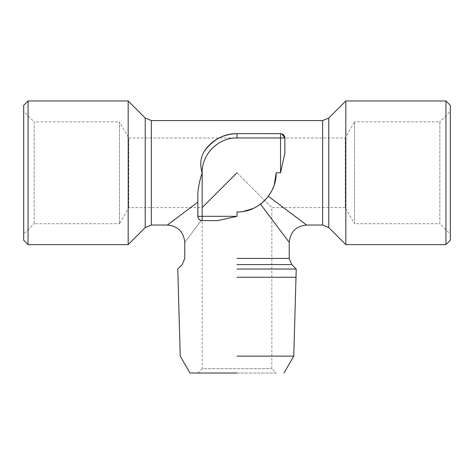 <?xml version="1.0" encoding="UTF-8"?>
<svg xmlns="http://www.w3.org/2000/svg" width="474" height="474" viewBox="0 0 474 474"><rect width="100%" height="100%" fill="white"/><g stroke="black" fill="none" stroke-linecap="round" stroke-linejoin="round"><path stroke-width="0.36" stroke-dasharray="2.37 1.78" d="M271.827 368.677L271.827 207.618L237 172.791L202.173 207.618L202.173 368.677L271.827 368.677L202.173 368.677L197.824 373.032L276.176 373.032L271.827 368.677M237 172.791L271.827 207.618L345.232 207.618L345.232 137.97L128.768 137.97L128.768 207.618L202.173 207.618M128.768 207.618L128.768 137.97L119.466 121.859L119.466 223.722L128.768 207.618M345.232 137.97L345.232 207.618L354.534 223.722L354.534 121.859L345.232 137.97M276.176 373.032L197.824 373.032M237 373.032L189.985 373.032L237 373.032M119.466 223.722L119.466 121.859L34.146 121.859L34.146 223.722L119.466 223.722M354.534 121.859L354.534 223.722L439.854 223.722L439.854 121.859L354.534 121.859M237 356.146L293.762 356.146L237 356.146M34.146 223.722L34.146 121.859L23.7 111.414L23.7 234.168L34.146 223.722M439.854 121.859L439.854 223.722L450.3 234.168L450.3 111.414L439.854 121.859M237 277.266L296.226 277.266L237 277.266M23.7 240.265L23.7 105.323M450.3 105.323L450.3 240.265M237 269.025L296.226 269.025L237 269.025M28.055 244.62L28.055 100.968M445.945 100.968L445.945 244.62M128.176 244.62L128.176 100.968M345.824 100.968L345.824 244.62M260.315 204.276L260.504 204.134C253.768 209.206 245.929 211.819 237 211.973L243.595 211.41M253.472 208.341L255.764 207.185M306.648 225.032L268.343 196.301L260.504 204.134L289.235 242.439L260.504 204.134L268.343 196.301C273.374 189.647 275.987 181.809 276.176 172.791C276.715 193.73 257.933 212.512 237 211.973L237 216.322L217.661 220.623M197.824 194.381L197.824 193.67C198.292 187.064 199.744 180.108 202.173 172.791L202.173 220.677L217.613 220.629L237 216.322L197.824 216.322L197.824 202.173L197.824 216.322C198.162 218.739 199.281 220.155 201.177 220.558C179.468 249.496 179.468 249.496 201.177 220.558L201.207 220.564M274.262 184.89L274.002 185.672M272.171 190.056L271.513 191.33M198.956 219.255L198.061 217.75M197.824 202.173L167.352 225.032M199.969 220.078L199.204 219.503M198.902 219.195L198.114 217.892M198.108 217.868L197.824 193.67M202.173 172.791C199.838 165.177 200.395 158.215 203.85 151.917C211.297 140.363 222.347 134.266 237 133.615L280.531 133.615C283.416 134.089 284.868 135.54 284.886 137.97L284.886 151.917L284.886 137.97L237 137.97C219.818 136.405 200.626 155.519 202.173 172.791M284.838 153.404L280.531 172.791L284.886 151.917M281.752 133.792L237 133.615L237 137.97M276.176 172.791L280.531 172.791L280.531 133.615L282.457 134.065M282.545 134.112L284.744 136.873M280.531 133.615L237 133.615C223.687 133.609 212.636 139.712 203.85 151.917M237 264.581L291.788 264.581L237 264.581M237 258.425L289.235 258.425L237 258.425M145.21 227.579L145.21 118.008M328.79 118.008L328.79 227.579M151.366 225.032L151.366 120.556M322.634 120.556L322.634 225.032"/><path stroke-width="0.71" d="M202.173 207.618L237 172.791M237 373.032L189.985 373.032L237 373.032M237 356.146L293.762 356.146L237 356.146M23.7 111.414L23.7 234.168M237 277.266L296.226 277.266L237 277.266M450.3 111.414L450.3 234.168M268.343 196.301L306.648 225.032L322.634 225.032L328.79 227.579L345.824 244.62L445.945 244.62L450.3 240.265L450.3 105.323L445.945 100.968L345.824 100.968L328.79 118.008L322.634 120.556L151.366 120.556L145.21 118.008L128.176 100.968L28.055 100.968L23.7 105.323L23.7 240.265L28.055 244.62L128.176 244.62L145.21 227.579L151.366 225.032L167.352 225.032L197.824 202.173M237 269.025L296.226 269.025L237 269.025M28.055 100.968L28.055 244.62M445.945 244.62L445.945 100.968M128.176 100.968L128.176 244.62M345.824 244.62L345.824 100.968M243.595 211.41L253.472 208.341M255.764 207.185L260.315 204.276M260.504 204.134L289.235 242.439L260.504 204.134M217.613 220.629L237 216.322L217.613 220.629L201.177 220.558C179.468 249.496 179.468 249.496 201.177 220.558L201.207 220.564M276.176 172.791L280.531 172.791L284.838 153.404L280.531 172.791L280.531 137.97L237 137.97L237 133.615C222.365 134.261 211.315 140.363 203.85 151.917C200.401 158.198 199.844 165.153 202.173 172.791L202.173 216.322L237 216.322L237 211.973C257.933 212.512 276.715 193.73 276.176 172.791L274.262 184.89M274.002 185.672L272.171 190.056M271.513 191.33L268.468 196.135M197.824 216.322C198.096 218.947 199.548 220.398 202.173 220.677L202.173 216.322L197.824 216.322L197.824 194.381M201.059 220.529L198.956 219.255M198.061 217.75L197.836 216.636M201.177 220.558L200.306 220.256M199.204 219.503L198.902 219.195M284.886 151.917L284.886 137.97L284.838 153.404M284.744 136.873L284.886 137.97L281.752 133.792M237 137.97C218.39 137.49 201.693 154.186 202.173 172.791C199.738 180.132 198.286 187.094 197.824 193.67M280.531 133.615L280.531 137.97L284.886 137.97C284.607 135.345 283.156 133.893 280.531 133.615L237 133.615C223.687 133.609 212.636 139.712 203.85 151.917M237 264.581L291.788 264.581L237 264.581M237 258.425L289.235 258.425L237 258.425M145.21 118.008L145.21 227.579M328.79 227.579L328.79 118.008M151.366 120.556L151.366 225.032M322.634 225.032L322.634 120.556M284.015 373.032L293.762 356.146L296.226 269.025L291.788 264.581L289.235 258.425L289.235 242.439C290.278 231.875 296.078 226.068 306.648 225.032M167.352 225.032C177.922 226.068 183.722 231.875 184.765 242.439L184.765 258.425L182.212 264.581L177.774 269.025L180.238 356.146L189.985 373.032"/></g></svg>
